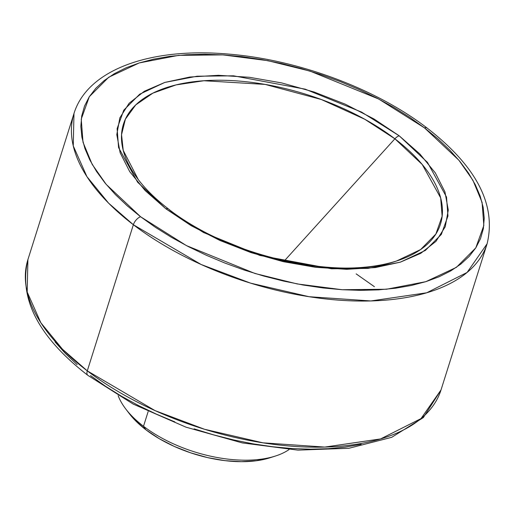 <?xml version="1.0" encoding="UTF-8"?>
<svg xmlns="http://www.w3.org/2000/svg" width="515" height="515" viewBox="0 0 515 515"><rect width="100%" height="100%" fill="white"/><g stroke="black" fill="none" stroke-linecap="round" stroke-linejoin="round"><path stroke-width="0.77" d="M118.16 395.675A96.26 48.294 17.5 0 0 143.511 426.266L148.153 411.556L143.511 426.266L145.938 429.806A90.486 45.397 17.5 0 0 269.802 457.829L275.287 456.084A96.26 48.294 -162.5 0 1 143.511 426.266A96.26 48.294 17.5 0 0 289.076 449.563M138.284 179.581L123.246 150.432L121.54 134.666L125.409 119.12L135.76 104.886L152.865 93.144L176.078 84.898L203.914 80.739L265.116 84.409L321.276 99.485L364.672 119.203L394.889 138.799L284.402 260.828L394.889 138.799A166.203 83.385 -162.5 0 1 396.537 261.002C339.263 281.261 227.868 256.328 168.572 209.058C156.058 199.472 145.964 189.649 138.284 179.581A166.203 83.385 -162.5 0 1 187.924 82.535A166.203 83.385 -162.5 0 1 394.889 138.799A7.699 3.888 -52.6 0 1 399.177 135.78L361.536 112.077L305.195 89.166L233.527 75.821L197.116 76.214L164.787 82.439L139.7 94.194L123.755 110.197L117.13 128.608L118.579 147.599L137.602 182.201L165.907 208.826L145.172 190.589L129.722 171.656L120.143 152.743L116.802 134.582L119.834 117.871L129.117 103.251L144.29 91.29L164.787 82.439L189.803 77.038L218.379 75.299L249.427 77.289L281.75 82.934L314.099 92.011L345.23 104.172L373.961 118.952L399.177 135.78L419.905 154.017L435.362 172.956L444.941 191.863L448.275 210.023L445.25 226.735L435.967 241.355L420.787 253.322L400.297 262.174L375.281 267.568L346.698 269.306L315.65 267.317L283.334 261.678L250.985 252.601L219.847 240.434L191.117 225.654L165.907 208.826A7.699 3.888 -52.6 0 1 168.566 209.051A7.699 3.888 127.4 0 0 165.907 208.826L203.541 232.529L259.888 255.44L331.557 268.785L367.961 268.399L400.297 262.174L425.384 250.419L441.329 234.415L447.953 215.997L446.499 197.007L427.482 162.405L399.177 135.78A7.699 3.888 127.4 0 0 394.889 138.799L422.236 164.504L440.666 197.902L442.14 216.242L435.864 234.048L420.613 249.556L396.537 261.002A166.203 83.385 -162.5 0 1 169.017 209.528M133.366 224.74L201.101 264.478L250.593 283.147L309.064 296.711L370.858 300.953L426.684 292.797L467.092 272.461L487.1 243.788A216.59 108.665 -162.5 0 1 345.655 300.593A216.59 108.665 -162.5 0 1 133.366 224.74L87.293 370.864A7.699 3.888 127.4 0 0 87.827 375.332A7.699 3.888 -52.6 0 1 87.827 375.332A7.699 3.888 -52.6 0 1 87.293 370.864A216.59 108.665 17.5 0 0 299.582 446.717A216.59 108.665 17.5 0 0 441.027 389.913L421.019 418.592L380.611 438.922L324.785 447.078L262.991 442.836L204.519 429.272L155.028 410.603L87.293 370.864L133.366 224.74A216.59 108.665 -162.5 0 1 73.973 113.525L73.265 145.925L86.932 176.651L108.594 203.148L133.366 224.74A7.699 3.888 -52.6 0 1 140.601 216.751A7.699 3.888 127.4 0 0 133.366 224.74M427.173 128.113A7.699 3.888 127.4 0 0 424.476 127.862L458.923 160.262L472.918 180.276L482.072 202.369L483.836 225.48L475.776 247.889L456.374 267.362L425.841 281.666L386.495 289.243L342.192 289.72L297.181 283.926L254.97 273.478L186.404 245.591L140.601 216.751L155.33 227.257L171.283 237.228L188.31 246.582L206.245 255.221L224.913 263.056L244.136 270.021L263.732 276.04L283.501 281.061L303.271 285.04L322.834 287.93L342.012 289.707L360.616 290.351L378.467 289.861L395.398 288.239L411.24 285.497L425.841 281.666L439.063 276.787L450.78 270.896L460.873 264.06L469.255 256.335L475.834 247.805L480.547 238.548L483.36 228.647L484.235 218.212L483.173 207.326L480.173 196.112L475.274 184.66L468.515 173.091L459.966 161.517L449.711 150.052L437.84 138.793L424.476 127.862L409.747 117.356L393.795 107.378L376.768 98.024L358.833 89.391L340.164 81.55L320.942 74.591L301.352 68.566L281.576 63.545L261.813 59.566L242.243 56.676L223.066 54.899L204.461 54.255L186.61 54.745L169.68 56.367L153.837 59.109L139.237 62.939L126.014 67.819L114.298 73.709L104.204 80.546L95.829 88.271L89.249 96.801L84.531 106.064L81.718 115.959L80.842 126.4L81.911 137.28L84.904 148.5L89.81 159.946L96.562 171.514L105.112 183.089L115.373 194.561L127.237 205.813L140.601 216.751L106.154 184.351L92.159 164.33L83.005 142.243L81.241 119.126L89.301 96.717L108.71 77.244L139.237 62.939L178.583 55.363L222.892 54.886L267.903 60.68L310.107 71.128L378.68 99.015L424.476 127.862A7.699 3.888 -52.6 0 1 427.147 128.093M361.163 444.329L345.32 447.072L328.39 448.694L310.539 449.183L291.934 448.539L272.757 446.763L253.187 443.872L233.424 439.894L213.648 434.872L194.058 428.853M174.836 421.888L156.167 414.047L138.232 405.414L121.205 396.061L105.253 386.089L90.524 375.583M77.16 364.646L65.289 353.393L55.034 341.921M27.9 259.65A216.59 108.665 17.5 0 0 87.293 370.864L62.521 349.273L40.859 322.776L27.192 292.05L27.9 259.65L73.973 113.525C87.614 69.113 151.526 47.052 229.181 54.146C298.449 59.811 376.343 88.87 427.147 128.087C476.504 166.351 496.492 204.919 487.1 243.788L441.027 389.913L423.336 417.588L391.709 437.319L348.925 448.275L297.928 450.129L242.275 442.906L186.005 427.173L133.237 404.101L87.853 375.351C38.496 337.087 18.508 298.52 27.9 259.65M269.834 457.822L256.309 460.771L241.239 461.691L224.875 460.642L207.841 457.668L190.788 452.878L174.373 446.466L159.225 438.677L145.938 429.806L135.007 420.195L129.04 413.288M374.399 286.688L356.148 273.871M143.511 426.266A96.26 48.294 -162.5 0 1 125.712 408.923L129.201 413.5A90.486 45.397 17.5 0 0 145.938 429.806L143.511 426.266"/></g></svg>
